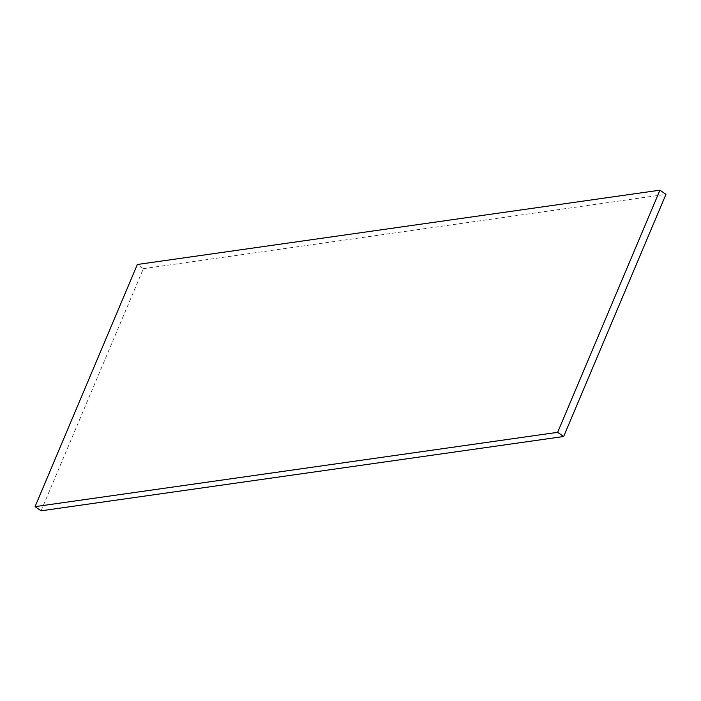 <?xml version="1.0" encoding="UTF-8"?>
<svg xmlns="http://www.w3.org/2000/svg" width="701" height="701" viewBox="0 0 701 701"><rect width="100%" height="100%" fill="white"/><g stroke="black" fill="none" stroke-linecap="round" stroke-linejoin="round"><path stroke-width="0.53" stroke-dasharray="3.5 2.63" d="M41.07 510.819L143.363 268.667L137.343 264.487M143.363 268.667L665.95 194.352"/><path stroke-width="1.05" d="M557.637 432.333L35.05 506.648L41.07 510.819L563.657 436.513L557.637 432.333L659.93 190.181L137.343 264.487L35.05 506.648M563.657 436.513L665.95 194.352L659.93 190.181"/></g></svg>
